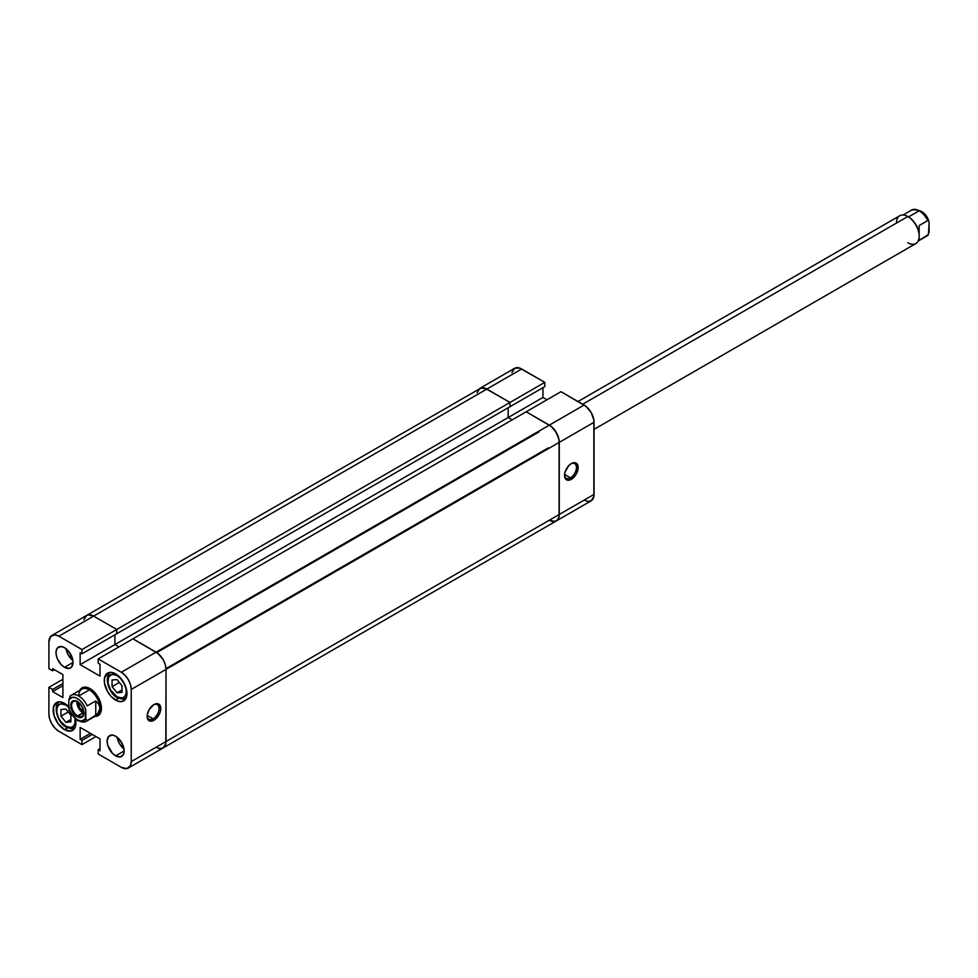<?xml version="1.0" encoding="UTF-8"?>
<svg xmlns="http://www.w3.org/2000/svg" width="978" height="978" viewBox="0 0 978 978"><rect width="100%" height="100%" fill="white"/><g stroke="black" fill="none" stroke-linecap="round" stroke-linejoin="round"><path stroke-width="1.47" d="M570.492 477.839A8.435 4.866 120 0 0 576.445 467.753A8.435 4.866 120 0 0 570.895 463.841A8.435 4.866 -60 0 1 574.709 463.645A8.435 4.866 -60 0 1 575.993 470.406A8.435 4.866 -60 0 1 570.492 477.839L564.575 474.428L570.492 477.839A8.435 4.866 -60 0 1 566.274 478.254A8.435 4.866 -60 0 1 564.538 474.856A8.435 4.866 120 0 0 570.492 477.839L571.335 479.318L570.492 477.839M571.335 463.572A9.633 5.562 -60 0 1 578.157 467.508A9.633 5.562 -60 0 1 571.335 479.318L576.164 474.232L578.022 469.122L577.631 464.794L575.125 462.716L571.335 463.572L568.731 465.675L565.039 472.068L564.526 475.381L565.675 479.086L568.731 480.222L571.335 479.318A9.633 5.562 -60 0 1 564.526 475.381A9.633 5.562 -60 0 1 571.335 463.572L570.492 464.073M584.123 500.137L587.925 501.457L591.14 500.834L593.866 496.518L593.866 419.917L591.14 412.471L586.054 406.396L560.981 391.689L132.947 638.817L156.089 652.179L121.309 672.253L125.111 675.321L128.326 679.673L130.49 684.637L131.235 689.466L131.235 761.593L130.49 765.554L126.822 768.586L121.309 767.339L98.167 753.977L98.167 749.71L100.013 750.774L100.013 738.879L80.135 727.4L80.135 739.307L81.981 740.37L81.981 744.637L95.978 736.544L81.981 744.637L58.839 731.275L55.037 728.207L51.81 723.854L49.658 718.891L48.9 714.062L48.9 687.338L52.592 689.466L52.592 691.605L62.898 697.546L62.898 674.6L52.592 668.646L52.592 670.786L48.9 668.646L48.9 641.935L50.575 636.519L55.037 634.869L58.839 636.189L93.619 616.116L116.761 629.465L93.619 616.116L88.093 614.856L93.619 616.116L116.761 629.465L510.015 402.435L486.873 389.073L93.619 616.116A14.059 8.117 -120 0 0 86.59 615.419L88.093 614.856L85.355 616.446L83.876 619.722L86.59 615.419A14.059 8.117 60 0 1 93.619 616.116L521.653 368.987A14.059 8.117 -120 0 0 514.624 368.29L479.843 388.376A14.059 8.117 60 0 1 486.873 389.073A14.059 8.117 -120 0 0 479.843 388.376L477.13 392.679L479.843 388.376L484.929 388.168L510.015 402.435L544.795 382.349L521.653 368.987L486.873 389.073L510.015 402.435L510.015 406.689L510.015 402.435L544.795 382.349L519.709 368.095L514.624 368.29L511.91 372.594M546.983 399.77L542.949 397.447L542.949 387.679L542.949 397.447L508.169 417.533L512.203 419.855L508.169 417.533L508.169 407.753L508.169 417.533L542.949 397.447L546.983 399.77M544.795 386.616L544.795 382.349L544.795 386.616L510.015 406.689L544.795 386.616M51.81 635.492A14.059 8.117 60 0 1 58.839 636.189L93.619 616.116L116.761 629.465L81.981 649.551L81.981 653.817L116.761 633.732L81.981 653.817L80.135 652.754L80.135 664.649L114.915 644.563L118.949 646.898L114.915 644.563L508.169 417.533L508.169 407.753L508.169 417.533L114.915 644.563L118.949 646.898L114.915 644.563L114.915 634.795L114.915 644.563L80.135 664.649L100.013 676.128L100.013 664.221L98.167 663.157L98.167 658.891L132.947 638.817L156.089 652.179A14.059 8.117 -120 0 1 166.028 669.392L165.27 664.563L163.118 659.588L159.891 655.248L156.089 652.179L121.309 672.253A14.059 8.117 60 0 1 131.235 689.466L166.028 669.392L165.832 743.647L166.028 741.52L131.235 761.593L131.235 689.466L166.028 669.392L166.028 741.52L166.028 669.392L166.028 741.52L131.235 761.593A14.059 8.117 60 0 1 128.326 768.036A14.059 8.117 60 0 1 121.309 767.339L98.167 753.977L98.167 749.71L100.013 748.647L98.167 749.71L100.013 750.774L100.013 738.879L80.135 727.4L80.135 739.307L90.441 733.353L80.135 739.307L81.981 740.37L92.287 734.417L81.981 740.37L81.981 744.637L58.839 731.275A14.059 8.117 60 0 1 48.9 714.062L48.9 687.338L52.592 689.466L62.898 683.524L52.592 689.466L52.592 691.605L62.898 685.651L52.592 691.605L62.898 697.546L62.898 674.6L52.592 668.646L52.592 670.786L54.438 669.71L52.592 670.786L48.9 668.646L48.9 641.935A14.059 8.117 60 0 1 51.81 635.492L481.347 387.814L486.873 389.073L510.015 402.435L510.015 406.689L116.761 633.732L116.761 629.465L116.761 633.732L116.761 629.465L81.981 649.551L58.839 636.189L81.981 649.551L81.981 653.817L80.135 652.754L80.135 664.649L100.013 676.128L100.013 664.221L98.167 663.157L98.167 658.891L121.309 672.253L98.167 658.891L132.947 638.817L158.02 653.512L163.118 659.588L165.27 664.563L166.028 669.392L559.269 442.349L559.269 514.477L166.028 741.52L559.269 514.477L558.524 518.426L556.36 520.907L591.14 500.834A14.059 8.117 -120 0 0 594.062 494.391L559.269 514.477L559.269 442.349L558.524 437.521L554.856 430.259L551.274 426.469L526.201 411.775L132.947 638.817L156.089 652.179A14.059 8.117 60 0 1 166.028 669.392L559.269 442.349A14.059 8.117 -120 0 0 549.33 425.137L156.089 652.179L549.33 425.137A14.059 8.117 60 0 1 559.269 442.349L594.062 422.264A14.059 8.117 -120 0 0 584.123 405.051L549.33 425.137L526.201 411.775L549.33 425.137L584.123 405.051L560.981 391.689L526.201 411.775L551.274 426.469L556.36 432.557L559.086 440.002L559.086 516.604L557.594 519.88L554.856 521.47L549.33 520.21A14.059 8.117 60 0 0 556.36 520.907A14.059 8.117 -120 0 0 559.269 514.477L559.269 442.349L594.062 422.264L594.062 494.391L559.269 514.477A14.059 8.117 60 0 1 556.36 520.907L553.145 521.531L549.33 520.21M556.36 520.907L163.118 747.95L161.602 748.512L164.353 746.923L165.832 743.647L163.118 747.95A14.059 8.117 -120 0 0 166.028 741.52A14.059 8.117 60 0 1 163.118 747.95A14.059 8.117 60 0 1 156.089 747.253L158.02 748.158L156.089 747.253M508.169 417.533L512.203 419.855L508.169 417.533M161.602 748.512L158.02 748.158L161.602 748.512M116.761 633.732L510.015 406.689L510.015 402.435L116.761 629.465L116.761 633.732M117.042 675.529A13.056 7.531 60 0 1 126.272 691.519A13.056 7.531 60 0 1 117.042 696.849A2.005 1.161 120 0 0 117.458 697.766A2.005 1.161 -60 0 1 117.042 696.849L122.177 698.011L124.719 696.544L126.101 693.5L126.101 689.331L124.719 684.698L120.575 678.39L117.042 675.529L111.92 674.368L108.521 677.192L107.996 683.047L110.514 689.955L117.042 696.849A13.056 7.531 60 0 1 107.812 680.859A13.056 7.531 60 0 1 117.042 675.529M74.964 718.708A13.056 7.531 60 0 1 65.942 726.348A2.005 1.161 120 0 0 66.357 727.277A2.005 1.161 -60 0 1 65.942 726.348L71.064 727.522L73.607 726.043L74.988 722.999L74.964 718.708M74.841 727.95A15.061 8.692 60 0 1 67.36 727.167A2.005 1.161 -60 0 1 66.357 727.277L74.89 727.913M125.954 698.439A15.061 8.692 60 0 1 118.46 697.669A2.005 1.161 -60 0 1 117.458 697.766L125.991 698.414M147.152 715.835A8.435 4.866 120 0 0 153.106 718.818L153.962 720.285A9.633 5.562 -60 0 1 147.14 716.348A9.633 5.562 -60 0 1 153.962 704.551L149.133 709.637L147.275 714.747L147.666 719.062L150.172 721.153L152.629 720.908L156.566 718.182L160.258 711.801L160.771 708.488L159.622 704.771L156.566 703.647L153.962 704.551A9.633 5.562 -60 0 1 160.771 708.488A9.633 5.562 -60 0 1 153.962 720.285L153.106 718.818A8.435 4.866 -60 0 1 148.888 719.233A8.435 4.866 -60 0 1 147.152 715.835M147.189 715.395L153.106 718.818L147.189 715.395M66.076 648.732A12.042 6.956 -120 0 0 72.885 660.529L68.436 655.248L66.076 648.732M64.511 667.338A12.042 6.956 60 0 1 56.651 656.727A12.042 6.956 60 0 1 58.497 647.069A12.042 6.956 60 0 1 64.511 647.668L61.259 646.531L57.433 647.949L56.162 650.761L56.162 654.6L57.433 658.879L61.259 664.71L64.511 667.338L69.255 668.414L71.602 667.057L73.032 662.424L64.511 667.338L73.032 662.424L72.873 660.407L69.255 652.057L64.511 647.668A12.042 6.956 60 0 1 72.384 658.28A12.042 6.956 60 0 1 70.538 667.937A12.042 6.956 60 0 1 64.511 667.338M117.189 737.265A12.042 6.956 -120 0 0 123.998 749.05L119.536 743.769L117.189 737.265M115.624 755.86A12.042 6.956 60 0 1 107.751 745.248A12.042 6.956 60 0 1 109.597 735.59A12.042 6.956 60 0 1 115.624 736.189L112.36 735.053L108.546 736.471L107.103 741.104L107.751 745.248L112.36 753.231L115.624 755.86L120.355 756.935L123.497 754.331L124.145 750.945L115.624 755.86L124.145 750.945L123.497 746.801L120.355 740.578L115.624 736.189A12.042 6.956 60 0 1 123.497 746.801A12.042 6.956 60 0 1 121.651 756.459A12.042 6.956 60 0 1 115.624 755.86M64.511 729.637A16.064 9.279 60 0 1 54.022 715.48A16.064 9.279 60 0 1 56.48 702.607A16.064 9.279 60 0 1 64.511 703.402L60.171 701.898L56.48 702.607L53.374 707.534L54.022 715.48L58.203 723.781L64.511 729.637L70.832 731.067L75.013 727.595L75.868 723.072L75.404 719.099A16.064 9.279 60 0 1 72.543 730.432A16.064 9.279 60 0 1 64.511 729.637L67.543 727.889L64.511 729.637M115.624 700.126A16.064 9.279 60 0 1 105.135 685.969A16.064 9.279 60 0 1 107.592 673.096A16.064 9.279 60 0 1 115.624 673.891L111.284 672.387L107.592 673.096L104.487 678.023L104.487 683.133L107.592 691.642L111.284 696.617L117.837 701.153L121.932 701.556L125.074 699.747L126.113 698.084L126.761 690.884L123.656 682.375L119.976 677.399L115.624 673.891A16.064 9.279 60 0 1 126.113 688.047A16.064 9.279 60 0 1 123.656 700.92A16.064 9.279 60 0 1 115.624 700.126L118.656 698.378L115.624 700.126M94.414 716.385L98.106 715.676L99.511 714.502L101.211 710.749L101.211 705.639L98.106 697.131L94.414 692.155L90.074 688.646A16.064 9.279 -120 0 0 79.744 690.334A16.064 9.279 60 0 1 82.042 687.852A16.064 9.279 60 0 1 90.074 688.646A16.064 9.279 60 0 1 100.563 702.803A16.064 9.279 60 0 1 98.106 715.676A16.064 9.279 60 0 1 94.805 716.422A16.064 9.279 -120 0 0 101.162 705.37A16.064 9.279 -120 0 0 90.074 688.646L83.766 687.216L79.573 690.688M68.863 706.911L64.511 703.402A16.064 9.279 60 0 1 68.778 706.825M114.915 644.563L114.915 634.795L114.915 644.563M48.9 687.338L62.898 679.258L48.9 687.338M153.522 704.82A8.435 4.866 -60 0 1 157.324 704.625A8.435 4.866 -60 0 1 158.607 711.385A8.435 4.866 -60 0 1 153.106 718.818A8.435 4.866 120 0 0 159.059 708.72A8.435 4.866 120 0 0 153.522 704.82M122.018 685.749L122.018 692.375L117.042 692.815L112.079 686.629L112.079 680.003L117.042 679.563L122.018 685.749L117.042 679.563L112.079 680.003L112.079 686.629L119.353 682.436L112.079 686.629L117.042 692.815L122.018 692.375L122.018 685.749M122.018 689.942L117.042 692.815L122.018 689.942M69.462 707.889L65.942 705.04L60.807 703.879L58.264 705.346L56.883 708.39L56.883 712.546L58.264 717.192L60.807 721.593L65.942 726.348A13.056 7.531 60 0 1 56.712 710.37A13.056 7.531 60 0 1 65.942 705.04M70.905 721.874L65.942 722.326L60.966 716.14L60.966 709.515L65.942 709.074L70.905 715.26L70.905 721.874L70.905 715.26L65.942 709.074L60.966 709.515L60.966 716.14L65.942 722.326L70.905 719.453L65.942 722.326L70.905 721.874M68.24 711.947L60.966 716.14L68.24 711.947M594.062 429.342L915.836 243.559A16.064 9.279 -120 0 0 918.293 230.686A16.064 9.279 -120 0 0 907.804 216.529L582.705 404.232L907.804 216.529A16.064 9.279 60 0 1 919.161 236.211A16.064 9.279 60 0 1 907.804 242.764M919.161 235.784A15.061 8.692 -120 0 0 919.161 235.392A15.061 8.692 -120 0 0 908.513 216.945L907.804 216.529L908.513 216.945L919.161 210.796A15.061 8.692 -120 0 0 911.63 210.05L903.073 215.001M85.807 718.158A13.056 7.531 60 0 1 77.299 719.796A2.005 1.161 120 0 0 77.714 720.713A2.005 1.161 -60 0 1 77.299 719.796L72.176 715.052L68.778 708.316L68.778 700.126L72.176 697.314L75.942 697.815L79.964 700.48L83.485 704.808L85.807 709.955L85.196 719.197L81.235 721.055L77.299 719.796A13.056 7.531 60 0 1 68.778 708.316L68.778 700.126A13.056 7.531 60 0 1 77.299 698.488A13.056 7.531 60 0 1 85.807 709.955L85.807 718.158M86.247 721.361A15.061 8.692 -120 0 0 87.225 720.615L85.856 719.123L87.225 720.615A15.061 8.692 60 0 1 86.247 721.361A15.061 8.692 60 0 1 78.717 720.615A2.005 1.161 -60 0 1 77.714 720.713L86.247 721.361L96.895 715.211A15.061 8.692 -120 0 0 100.013 708.316A15.061 8.692 -120 0 0 89.365 689.881L90.074 688.646L89.365 689.881L78.717 696.03A15.061 8.692 60 0 1 89.365 689.881A15.061 8.692 -120 0 0 81.834 689.135L71.186 695.285A15.061 8.692 60 0 1 78.717 696.03A15.061 8.692 60 0 1 87.225 705.859L95.746 700.945L98.912 704.429L100.013 708.316L97.58 714.026L87.225 720.615L95.746 715.7L95.746 700.945L95.746 715.7L98.912 712.204L100.013 708.316A15.061 8.692 60 0 1 95.746 715.7M79.744 690.334A16.064 9.279 60 0 1 82.042 687.852A16.064 9.279 60 0 1 90.074 688.646A16.064 9.279 60 0 1 100.563 702.803A16.064 9.279 60 0 1 98.106 715.676A16.064 9.279 60 0 1 94.805 716.422M84.145 713.378L82.971 712.828L77.617 715.92A8.533 4.927 60 0 1 72.042 708.402A8.533 4.927 60 0 1 73.35 701.556A8.533 4.927 60 0 1 77.617 701.984A8.533 4.927 60 0 1 83.191 709.502A8.533 4.927 60 0 1 81.883 716.336A8.533 4.927 60 0 1 77.617 715.92A8.533 4.927 -120 0 0 83.656 712.436A8.533 4.927 -120 0 0 77.617 701.984L77.299 701.519A9.34 5.391 60 0 1 83.9 712.95A9.34 5.391 60 0 1 77.299 716.764L82.971 712.828A8.533 4.927 -120 0 0 83.619 713.158M83.619 711.593A6.626 3.826 60 0 1 82.971 711.275L83.533 710.945L82.971 711.275A6.626 3.826 60 0 1 78.326 702.448M77.299 701.519L74.768 700.639L72.629 701.055L70.819 703.915L71.198 708.537L73.631 713.365L76.003 715.872L79.817 717.644L81.956 717.229L83.387 715.578L83.9 712.95L82.788 708.072L79.817 703.561L77.617 701.984A8.533 4.927 -120 0 0 71.59 705.468A8.533 4.927 -120 0 0 77.617 715.92L77.299 716.764A9.34 5.391 60 0 1 70.697 705.334A9.34 5.391 60 0 1 77.299 701.519M78.717 696.03L89.365 689.881A15.061 8.692 60 0 1 100.013 708.316L98.912 704.429L95.746 700.945L87.225 705.859A15.061 8.692 -120 0 0 78.717 696.03A15.061 8.692 -120 0 0 71.321 695.211A15.061 8.692 -120 0 0 70.196 696.03L68.778 700.126L70.196 696.03A15.061 8.692 60 0 1 71.186 695.285L69.915 696.25M76.969 701.654A8.533 4.927 -120 0 0 82.971 712.828L78.705 708.329L77.054 701.092M78.374 702.155L79.658 707.779L83.888 711.691M927.706 219.61L925.701 216.358M923.256 213.62L920.579 211.615M928.098 235.026L927.682 235.392A15.061 8.692 60 0 1 926.692 236.126A15.061 8.692 -120 0 0 927.682 235.392L929.051 232.312L929.1 223.094L928.44 234.512L919.161 240.307L919.161 225.551L927.682 220.637A15.061 8.692 -120 0 0 919.161 210.796L908.513 216.945A15.061 8.692 60 0 1 919.161 235.392L919.161 225.551L927.682 220.637A15.061 8.692 60 0 0 919.161 210.796A15.061 8.692 60 0 0 911.765 209.977A15.061 8.692 60 0 0 910.64 210.796M928.941 221.505L929.1 223.094L928.941 221.505M927.682 235.392L919.161 240.307L919.161 236.211M896.447 223.094A16.064 9.279 60 0 1 907.804 216.529A16.064 9.279 -120 0 0 899.772 215.735L577.998 401.518M927.963 235.172L926.692 236.138A15.061 8.692 60 0 1 925.555 236.615M539.037 431.885L156.761 652.595M548.279 447.887L166.003 668.585M153.106 705.04L153.962 704.551M128.326 768.036L163.118 747.95M59.829 701.837C52.58 704.857 56.968 722.583 66.357 727.277M110.93 672.326C103.692 675.346 108.069 693.084 117.458 697.766M907.804 216.529L908.513 216.945M77.714 720.713L69.047 710.248M926.692 236.138L918.134 241.077M928.831 221.162C926.142 212.801 920.408 209.096 911.63 210.05"/></g></svg>
